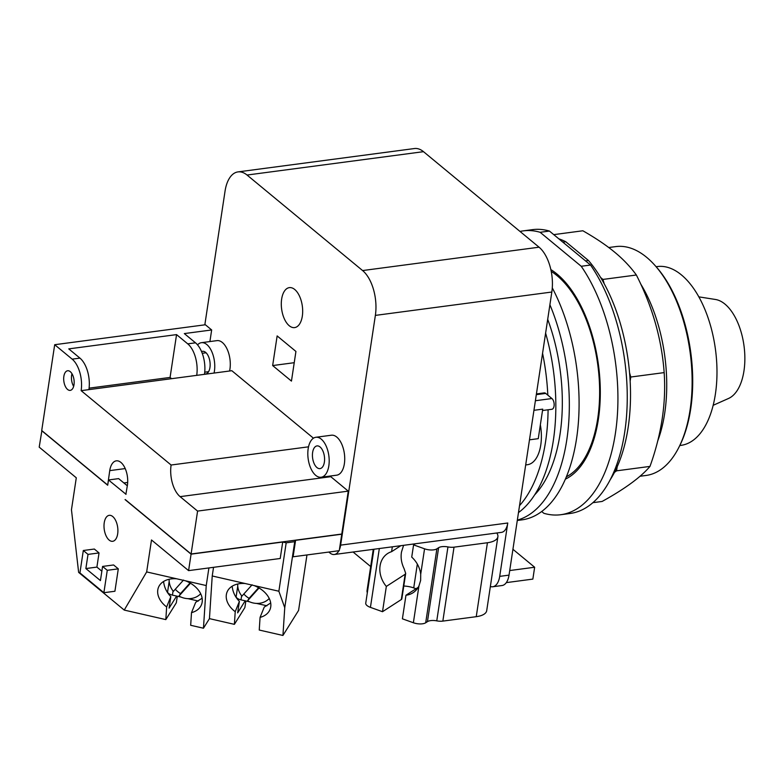 <?xml version="1.0" encoding="UTF-8"?>
<svg xmlns="http://www.w3.org/2000/svg" width="784" height="784" viewBox="0 0 784 784"><rect width="100%" height="100%" fill="white"/><g stroke="black" fill="none" stroke-linecap="round" stroke-linejoin="round"><path stroke-width="1.18" d="M713.185 405.299L728.571 398.448A50.499 26.176 -97.5 0 0 744.8 354.995A50.499 26.176 -97.5 0 0 724.945 304.094A50.499 26.176 -97.5 0 0 715.459 299.478L698.828 296.862M679.806 445.518L680.992 445.361A90.18 46.756 -97.5 0 0 716.988 372.537A90.18 46.756 -97.5 0 0 681.414 274.91A90.18 46.756 -97.5 0 0 657.325 266.56L656.13 266.727M639.979 476.26L646.065 475.457A115.424 59.839 -97.5 0 0 678.924 447.262L679.718 445.684A113.592 58.888 -97.5 0 0 656.002 266.58L654.826 265.266A115.424 59.839 -97.5 0 0 646.604 257.289A115.424 59.839 -97.5 0 0 615.763 246.597L608.737 247.528M678.924 447.262A115.424 59.839 -97.5 0 0 654.826 265.266M592.929 502.671L602.112 501.456C624.887 488.863 640.842 477.182 649.985 466.402C661.52 434.238 666.253 402.966 664.166 372.606C661.716 339.168 652.445 306.642 636.363 275.008C630.346 266.736 623.123 259.141 614.685 252.213C606.355 245.284 595.742 238.13 582.855 230.77L553.749 234.632M562.843 242.138L565.783 241.756L588.49 260.523A134.681 69.825 -97.5 0 1 600.622 277.497L602.955 279.427L636.363 275.008M602.955 279.427L604.17 283.681A134.681 69.825 82.5 0 0 600.622 277.497M604.17 283.681A134.681 69.825 -97.5 0 1 629.552 372.772L630.767 377.026L664.166 372.606M630.767 377.026L630.15 381.122A134.681 69.825 82.5 0 0 629.552 372.772M630.15 381.122A134.681 69.825 -97.5 0 1 617.194 466.735L616.577 470.831L649.985 466.402M616.577 470.831L614.489 472.35A134.681 69.825 82.5 0 0 617.194 466.735M565.783 241.756A134.681 69.825 -97.5 0 0 558.825 238.826M610.305 479.602A134.681 69.825 -97.5 0 0 614.489 472.35M588.49 260.523L585.55 260.905M549.437 231.064L590.548 265.041L581.228 266.276L540.117 232.289L549.437 231.064A143.158 74.215 -97.5 0 0 532.522 229.643L523.202 230.878A143.158 74.215 -97.5 0 0 519.998 231.447M541.705 511.521L543.861 513.304A143.158 74.215 -97.5 0 0 560.785 514.716L570.105 513.481A143.158 74.215 -97.5 0 0 626.436 417.382A143.158 74.215 -97.5 0 0 590.548 265.041M560.785 514.716A143.158 74.215 -97.5 0 0 617.116 418.617A143.158 74.215 -97.5 0 0 581.228 266.276M540.117 232.289A143.158 74.215 -97.5 0 0 523.202 230.878M550.838 269.578A109.946 56.997 82.5 0 1 556.934 273.988A109.946 56.997 82.5 0 1 600.142 384.199A109.946 56.997 82.5 0 1 565.401 479.132M169.148 579.258A18.326 16.395 -148 0 0 173.382 591.371L183.515 580.052M190.032 582.973L180.545 593.557A18.326 16.395 32 0 1 175.273 589.254M190.473 583.237L178.987 596.056L180.545 593.557M178.987 596.056A18.326 16.395 -148 0 0 200.684 593.743M237.709 584.011A18.326 16.395 -148 0 0 241.942 596.114L252.085 584.795M258.602 587.726L249.116 598.31A18.326 16.395 32 0 1 243.834 593.998M259.043 587.98L247.548 600.809L249.116 598.31M247.548 600.809A18.326 16.395 -148 0 0 269.245 598.486M169.187 581.356L167.619 591.724A6.409 2.675 8.6 0 0 172.441 595.115L181.055 597.085M187.925 598.653L198.352 601.044M237.748 586.109L236.18 596.467A6.409 2.675 8.6 0 0 241.002 599.858L249.616 601.828M256.486 603.406L266.913 605.787M163.591 581.473C164.209 587.285 166.62 592.341 170.824 596.644L166.649 606.953A23.177 16.18 22.1 0 1 157.672 590.93A23.177 16.18 22.1 0 1 158.495 587.324A23.177 16.18 22.1 0 1 176.665 578.788L185.416 580.787A23.177 16.18 22.1 0 1 202.272 601.142A23.177 16.18 22.1 0 1 201.459 604.748A23.177 16.18 22.1 0 1 191.502 612.647L195.686 602.337L202.125 598.221M245.196 600.818L237.66 612.872L239.394 601.387L235.22 611.696A23.177 16.18 22.1 0 1 226.243 595.673A23.177 16.18 22.1 0 1 227.056 592.077A23.177 16.18 22.1 0 1 245.225 583.531L253.977 585.54A23.177 16.18 22.1 0 1 270.843 605.895A23.177 16.18 22.1 0 1 270.019 609.491A23.177 16.18 22.1 0 1 260.072 617.39L264.247 607.081L270.696 602.974M176.625 596.065L169.089 608.129L170.824 596.644M415.285 543.773L413.58 544.88L411.727 557.101A23.363 19.208 57.1 0 1 420.704 574.251L420.645 580.376L418.94 585.952A23.363 19.208 57.1 0 1 413.041 592.743A23.363 19.208 57.1 0 1 405.965 595.232L418.215 587.304M403.593 545.321L401.496 552.005C400.555 557.532 401.398 563.03 404.025 568.498L405.691 573.349L405.152 574.26L386.336 586.422A23.363 19.208 57.1 0 1 380.073 565.862A23.363 19.208 57.1 0 1 387.659 553.514A23.363 19.208 57.1 0 1 391.598 551.671L400.84 545.693M405.691 573.349L401.829 598.868A4.126 1.715 -171.4 0 1 401.33 599.535L382.514 611.706L386.336 586.422M405.965 595.232L402.398 618.821L413.374 622.751A9.163 3.822 8.6 0 0 425.702 622.77L427.437 621.653A9.163 3.822 -171.4 0 1 436.766 620.859A9.163 3.822 8.6 0 0 442.842 621.104L476.241 616.685A21.991 9.163 8.6 0 0 486.707 610.648L497.889 536.707A21.991 9.163 8.6 0 0 496.752 532.993M232.152 586.216C232.779 592.038 235.19 597.094 239.394 601.387M79.929 572.908L83.31 550.505L88.014 554.396L85.868 568.557L100.43 580.591L102.577 566.43L107.271 570.311L103.88 592.714L79.929 572.908M177.302 596.222L176.312 602.818L165.826 619.605L166.649 606.953M191.502 612.647L190.679 625.289L203.458 628.219L206.241 585.56L185.416 580.787M245.872 600.975L244.873 607.561L234.387 624.348L235.22 611.696M260.072 617.39L259.239 630.042L282.936 635.461L298.577 610.422L306.965 554.954M413.58 544.88L424.556 548.81A9.163 3.822 8.6 0 0 436.884 548.829L438.619 547.702A9.163 3.822 -171.4 0 1 447.948 546.918A9.163 3.822 8.6 0 0 454.024 547.163L487.423 542.744A21.991 9.163 8.6 0 0 497.889 536.707M416.01 588.735L413.727 587.912A14.661 6.115 8.6 0 0 403.77 586.04M391.598 551.671L392.333 546.811M373.909 549.251L365.746 603.17A9.163 3.822 8.6 0 0 370.43 607.375L382.514 611.706M373.282 549.339L367.049 590.577A21.991 9.163 8.6 0 0 367.324 592.773M353.084 552.014L370.685 566.558M234.387 624.348L209.446 618.635L212.229 575.975L245.225 583.531M209.446 618.635L203.458 628.219M213.542 567.322L212.229 575.975M208.907 567.939L206.241 585.56M253.977 585.54L278.869 591.234L284.749 607.708L282.936 635.461M41.885 430.651L39.2 447.145L76.293 477.799L71.462 509.757L78.635 572.379L124.244 610.079L146.667 571.918L176.665 578.788M127.322 485.796L118.629 478.622L108.486 479.965L126.038 494.312M295.588 540.323L341.755 534.208L339.256 550.672L293.098 556.787L295.588 540.323L294.735 541.685L286.189 542.822L282.71 542.028L280.221 558.492L188.591 570.625L151.498 539.97L146.667 571.918M165.826 619.605L124.244 610.079M102.577 566.43L113.602 564.97L118.296 568.851L114.915 591.254L103.88 592.714M118.296 568.851L107.271 570.311M83.31 550.505L94.345 549.045L99.039 552.936L96.902 567.097L101.851 571.193M96.902 567.097L85.868 568.557M99.039 552.936L88.014 554.396M117.669 533.875A13.103 6.791 82.5 0 1 112.671 541.303A13.103 6.791 82.5 0 1 104.233 522.761A13.103 6.791 82.5 0 1 109.231 515.333A13.103 6.791 82.5 0 1 117.669 533.875M171.598 378.682L170.079 377.427L89.102 388.149M71.971 373.713A9.898 5.125 -97.5 0 0 71.618 375.34A9.898 5.125 -97.5 0 0 73.647 386.385M74 384.758A9.898 5.125 82.5 0 1 70.227 390.373A9.898 5.125 82.5 0 1 63.857 376.369A9.898 5.125 82.5 0 1 67.63 370.754A9.898 5.125 82.5 0 1 74 384.758M312.63 452.407A11.456 5.939 82.5 0 1 317.001 445.91A11.456 5.939 82.5 0 1 324.38 462.119A11.456 5.939 82.5 0 1 320.009 468.616A11.456 5.939 82.5 0 1 312.63 452.407M201.566 351.624A11.456 5.939 82.5 0 1 202.566 351.32A11.456 5.939 82.5 0 1 209.945 367.52A11.456 5.939 82.5 0 1 205.575 374.027A11.456 5.939 82.5 0 1 204.526 373.988M294.735 541.685L284.749 607.708M286.189 542.822L278.869 591.234M188.591 570.625L191.08 554.161L282.71 542.028M41.944 430.73L107.712 485.09L109.74 470.625A17.228 8.928 82.5 0 1 116.316 460.845A17.228 8.928 82.5 0 1 127.41 485.227L125.871 494.332M41.689 430.671L107.692 485.227L108.486 479.965M125.077 499.604L191.08 554.161M191.149 553.984L341.51 534.08M125.371 499.663L191.139 554.063M196.715 375.36L88.906 389.628A23.824 12.348 -97.5 0 0 79.939 358.121L68.757 348.88L176.557 334.611L187.739 343.853A23.824 12.348 82.5 0 1 196.715 375.36L204.477 374.331A23.824 12.348 -97.5 0 0 195.5 342.824L184.318 333.582L211.66 329.956L209.906 341.559M170.079 377.427L176.557 334.611M107.575 484.953L41.719 430.514L54.694 344.705L72.167 359.15A23.824 12.348 82.5 0 1 81.144 390.657L88.906 389.628M330.074 476.064A23.912 12.397 -97.5 0 0 330.789 476.692L348.263 491.137L197.588 511.09L180.114 496.644A23.912 12.397 82.5 0 1 171.108 465.02L81.144 390.657M197.588 511.09L191.1 553.994L125.244 499.555M328.839 465.804A20.159 10.447 -97.5 0 0 315.864 437.276A20.159 10.447 -97.5 0 0 308.171 448.722A20.159 10.447 -97.5 0 0 321.156 477.24A20.159 10.447 -97.5 0 0 328.839 465.804M214.061 373.057A20.159 10.447 -97.5 0 0 214.404 371.214A20.159 10.447 -97.5 0 0 201.429 342.686A20.159 10.447 -97.5 0 0 197.539 344.862M338.894 550.721A16.493 8.546 82.5 0 1 334.337 554.494A16.493 8.546 82.5 0 1 329.927 552.965L328.829 552.054M127.674 482.454L123.882 482.954M191.1 553.994L341.775 534.041L348.263 491.137M171.108 465.02L308.524 446.821M204.477 374.331L231.819 370.705L313.453 438.187M54.694 344.705L205.369 324.762L211.66 329.956M315.864 437.276L331.397 435.218A20.159 10.447 82.5 0 1 344.372 463.746A20.159 10.447 82.5 0 1 336.689 475.182L321.156 477.24M201.429 342.686L216.962 340.628A20.159 10.447 82.5 0 1 229.937 369.156A20.159 10.447 82.5 0 1 229.594 370.999M281.652 299.067A20.159 10.447 82.5 0 1 289.345 287.63A20.159 10.447 82.5 0 1 302.32 316.158A20.159 10.447 82.5 0 1 294.637 327.594A20.159 10.447 82.5 0 1 281.652 299.067M566.391 476.79A108.114 56.046 -97.5 0 0 599.427 382.876A108.114 56.046 -97.5 0 0 556.993 275.596A108.114 56.046 -97.5 0 0 551.221 271.401M204.83 324.831L225.047 191.139A33.898 17.571 82.5 0 1 237.973 171.902A33.898 17.571 82.5 0 1 247.038 175.038L362.6 270.558A33.898 17.571 82.5 0 1 375.369 315.393L340.628 545.135A16.493 8.546 82.5 0 1 339.423 549.613M334.337 554.494L501.476 532.365A16.493 8.546 -97.5 0 0 507.767 523.006L499.702 576.367A18.326 9.496 82.5 0 1 492.705 586.765A18.326 9.496 82.5 0 1 490.353 586.52M512.922 549.29L534.649 567.244L532.855 579.102L506.317 582.62M277.144 335.915L295.931 351.448L291.452 381.093L272.656 365.56L277.144 335.915M272.656 365.56L294.225 362.698M540.352 424.83A34.819 18.052 82.5 0 1 540.774 444.949A34.819 18.052 82.5 0 1 527.495 464.706L525.682 464.951M492.705 586.765L502.025 585.53A18.326 9.496 -97.5 0 0 509.022 575.133L551.828 292.03A33.898 17.571 -97.5 0 0 539.059 247.195L423.497 151.675A33.898 17.571 -97.5 0 0 414.442 148.539L237.973 171.902M509.708 570.546L534.649 567.244M529.484 439.824L538.265 438.668L542.724 409.14L533.943 410.306M542.518 410.522L551.897 409.277A5.684 2.95 -97.5 0 0 554.161 404.691A5.684 2.95 -97.5 0 0 551.916 398.537L545.723 393.411A5.684 2.95 82.5 0 0 544.204 392.892L536.423 393.921M517.283 520.478L521.948 519.861A143.158 74.215 -97.5 0 0 577.151 434.424A143.158 74.215 -97.5 0 0 552.289 287.875M542.567 353.29A140.679 72.932 82.5 0 1 547.82 395.146M548.085 409.777A140.679 72.932 82.5 0 1 545.605 441.49A140.679 72.932 82.5 0 1 519.527 505.621M517.342 520.115A143.158 74.215 -97.5 0 0 549.907 304.751M545.615 333.151A140.679 72.932 82.5 0 1 553.347 440.471A140.679 72.932 82.5 0 1 518.479 512.569M547.702 319.362A129.85 67.326 82.5 0 1 560.031 434.258A129.85 67.326 82.5 0 1 534.698 494.812M657.6 441.284A115.424 59.839 -97.5 0 0 664.695 413.305A115.424 59.839 -97.5 0 0 640.577 283.779M173.068 590.979L172.441 595.115M241.629 595.722L241.002 599.858M405.152 574.26L401.33 599.535M418.94 585.952L413.374 622.751M487.423 542.744L476.241 616.685M454.024 547.163L442.842 621.104M447.948 546.918L436.766 620.859M438.619 547.702L427.437 621.653M436.884 548.829L425.702 622.77M424.556 548.81L420.704 574.251M417.333 564.088L413.727 587.912M379.329 548.535L370.43 607.375M195.5 342.824L187.739 343.853M79.939 358.121L72.167 359.15M125.205 468.577L109.74 470.625M330.789 476.692L180.114 496.644M507.767 523.006L340.628 545.135M509.022 575.133L499.702 576.367M551.828 292.03L375.369 315.393M539.059 247.195L362.6 270.558M423.497 151.675L247.038 175.038M535.394 400.732L551.916 398.537M536.315 394.656L545.723 393.411M202.233 353.3L206.084 352.79M204.732 372.194L208.583 371.685"/></g></svg>
